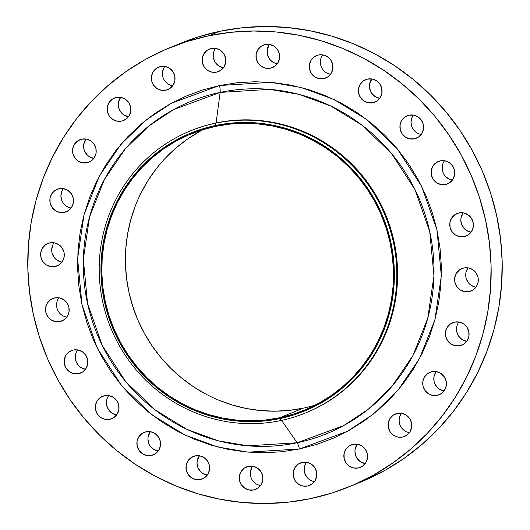 <?xml version="1.0" encoding="UTF-8"?>
<svg xmlns="http://www.w3.org/2000/svg" width="530" height="530" viewBox="0 0 530 530"><rect width="100%" height="100%" fill="white"/><g stroke="black" fill="none" stroke-linecap="round" stroke-linejoin="round"><path stroke-width="0.79" d="M463.876 267.961A12.117 11.793 67.9 0 1 471.037 291.01A12.117 11.793 67.9 0 1 469.076 291.613L473.297 289.777L476.483 286.432L478.139 282.066L478.027 277.356L476.152 273.016L472.806 269.704L468.493 267.928L463.876 267.961L459.656 269.79L456.469 273.142L454.806 277.501L454.925 282.212L456.8 286.551L460.146 289.864L464.459 291.639L469.076 291.613A12.117 11.793 67.9 0 1 461.908 268.558A12.117 11.793 67.9 0 1 463.876 267.961L463.876 267.961M454.654 322.114A12.117 11.793 67.9 0 1 461.822 345.162A12.117 11.793 67.9 0 1 459.854 345.759L464.081 343.93L467.261 340.585L468.924 336.219L468.805 331.508L466.93 327.169L463.584 323.856L459.272 322.081L454.654 322.114L450.434 323.943L447.254 327.288L445.591 331.654L445.703 336.365L447.578 340.704L450.931 344.016L455.237 345.792L459.854 345.759A12.117 11.793 67.9 0 1 452.693 322.71A12.117 11.793 67.9 0 1 454.654 322.114L454.654 322.114M431.957 371.716A12.117 11.793 67.9 0 1 439.125 394.77A12.117 11.793 67.9 0 1 437.157 395.367L441.377 393.538L444.564 390.186L446.227 385.827L446.108 381.116L444.233 376.777L440.887 373.464L436.574 371.689L431.957 371.716L427.736 373.551L424.557 376.896L422.894 381.262L423.006 385.973L424.881 390.312L428.227 393.624L432.54 395.4L437.157 395.367A12.117 11.793 67.9 0 1 429.996 372.318A12.117 11.793 67.9 0 1 431.957 371.716L431.957 371.716M397.328 413.4A12.117 11.793 67.9 0 1 404.496 436.448A12.117 11.793 67.9 0 1 402.528 437.051L406.749 435.223L409.935 431.87L411.591 427.511L411.479 422.801L409.604 418.462L406.258 415.149L401.945 413.374L397.328 413.4L393.108 415.228L389.921 418.581L388.265 422.94L388.377 427.65L390.252 431.996L393.598 435.302L397.911 437.078L402.528 437.051A12.117 11.793 67.9 0 1 395.36 414.003A12.117 11.793 67.9 0 1 397.328 413.4M353.126 444.319A12.117 11.793 67.9 0 1 360.294 467.367A12.117 11.793 67.9 0 1 358.326 467.97L362.546 466.135L365.733 462.789L367.389 458.423L367.277 453.713L365.402 449.374L362.056 446.061L357.743 444.286L353.126 444.319L348.906 446.147L345.719 449.5L344.063 453.859L344.175 458.569L346.05 462.909L349.396 466.221L353.709 467.997L358.326 467.97A12.117 11.793 67.9 0 1 351.158 444.915A12.117 11.793 67.9 0 1 353.126 444.319M302.365 462.359A12.117 11.793 67.9 0 1 309.533 485.407A12.117 11.793 67.9 0 1 307.566 486.01L311.786 484.182L314.972 480.829L316.629 476.47L316.516 471.76L314.641 467.42L311.296 464.108L306.983 462.332L302.365 462.359L298.145 464.187L294.958 467.539L293.302 471.905L293.415 476.616L295.29 480.955L298.635 484.261L302.948 486.036L307.566 486.01A12.117 11.793 67.9 0 1 300.397 462.962A12.117 11.793 67.9 0 1 302.365 462.359M248.504 466.301A12.117 11.793 67.9 0 1 255.665 489.349A12.117 11.793 67.9 0 1 253.704 489.952L257.924 488.123L261.104 484.771L262.767 480.412L262.655 475.701L260.78 471.362L257.428 468.05L253.121 466.274L248.504 466.301L244.284 468.129L241.097 471.481L239.434 475.847L239.553 480.551L241.428 484.897L244.774 488.203L249.087 489.978L253.704 489.952A12.117 11.793 67.9 0 1 246.536 466.903A12.117 11.793 67.9 0 1 248.504 466.301M195.212 455.873A12.117 11.793 67.9 0 1 202.374 478.921A12.117 11.793 67.9 0 1 200.406 479.524L204.633 477.696L207.813 474.343L209.476 469.984L209.357 465.274L207.488 460.928L204.136 457.622L199.83 455.846L195.212 455.873L190.985 457.701L187.805 461.054L186.143 465.413L186.262 470.123L188.137 474.463L191.482 477.775L195.789 479.551L200.406 479.524A12.117 11.793 67.9 0 1 193.245 456.476A12.117 11.793 67.9 0 1 195.212 455.873M146.121 431.784A12.117 11.793 67.9 0 1 153.283 454.833A12.117 11.793 67.9 0 1 151.322 455.436L155.542 453.607L158.722 450.255L160.385 445.889L160.265 441.179L158.397 436.839L155.045 433.533L150.739 431.758L146.121 431.784L141.894 433.613L138.714 436.965L137.051 441.324L137.171 446.035L139.046 450.374L142.391 453.687L146.704 455.462L151.322 455.436A12.117 11.793 67.9 0 1 144.153 432.387A12.117 11.793 67.9 0 1 146.121 431.784L146.121 431.784M104.576 395.678A12.117 11.793 67.9 0 1 111.744 418.726A12.117 11.793 67.9 0 1 109.776 419.323L113.996 417.494L117.183 414.149L118.839 409.783L118.727 405.072L116.852 400.733L113.506 397.421L109.193 395.645L104.576 395.678L100.355 397.507L97.169 400.852L95.513 405.218L95.625 409.928L97.5 414.268L100.846 417.58L105.159 419.356L109.776 419.323A12.117 11.793 67.9 0 1 102.608 396.274A12.117 11.793 67.9 0 1 104.576 395.678L104.576 395.678M73.412 350.012A12.117 11.793 67.9 0 1 80.58 373.06A12.117 11.793 67.9 0 1 78.612 373.657L82.832 371.828L86.019 368.483L87.675 364.117L87.563 359.406L85.688 355.067L82.342 351.754L78.029 349.979L73.412 350.012L69.191 351.841L66.005 355.186L64.349 359.552L64.461 364.262L66.336 368.602L69.682 371.914L73.995 373.69L78.612 373.657A12.117 11.793 67.9 0 1 71.444 350.608A12.117 11.793 67.9 0 1 73.412 350.012L73.412 350.012M54.749 297.9A12.117 11.793 67.9 0 1 61.917 320.948A12.117 11.793 67.9 0 1 59.95 321.551L64.17 319.716L67.356 316.37L69.013 312.004L68.9 307.294L67.025 302.955L63.679 299.649L59.367 297.867L54.749 297.9L50.529 299.728L47.342 303.081L45.679 307.44L45.799 312.15L47.673 316.49L51.019 319.802L55.332 321.577L59.95 321.551A12.117 11.793 67.9 0 1 52.781 298.503A12.117 11.793 67.9 0 1 54.749 297.9M49.86 242.892A12.117 11.793 67.9 0 1 57.028 265.941A12.117 11.793 67.9 0 1 55.06 266.544L59.281 264.715L62.467 261.363L64.123 256.997L64.011 252.293L62.136 247.947L58.79 244.641L54.477 242.866L49.86 242.892L45.64 244.721L42.453 248.073L40.797 252.432L40.909 257.143L42.784 261.482L46.13 264.795L50.443 266.57L55.06 266.544A12.117 11.793 67.9 0 1 47.892 243.495A12.117 11.793 67.9 0 1 49.86 242.892L49.86 242.892M59.075 188.74A12.117 11.793 67.9 0 1 66.243 211.788A12.117 11.793 67.9 0 1 64.276 212.391L68.502 210.562L71.683 207.21L73.345 202.851L73.226 198.14L71.351 193.801L68.006 190.489L63.693 188.713L59.075 188.74L54.855 190.568L51.675 193.92L50.012 198.28L50.131 202.99L52 207.336L55.352 210.642L59.658 212.417L64.276 212.391A12.117 11.793 67.9 0 1 57.114 189.343A12.117 11.793 67.9 0 1 59.075 188.74M81.779 139.132A12.117 11.793 67.9 0 1 88.941 162.18A12.117 11.793 67.9 0 1 86.973 162.783L91.2 160.954L94.38 157.602L96.043 153.243L95.923 148.532L94.049 144.193L90.703 140.881L86.397 139.105L81.779 139.132L77.552 140.96L74.372 144.312L72.709 148.678L72.829 153.382L74.697 157.728L78.049 161.034L82.355 162.809L86.973 162.783A12.117 11.793 67.9 0 1 79.811 139.734A12.117 11.793 67.9 0 1 81.779 139.132L81.779 139.132M116.408 97.454A12.117 11.793 67.9 0 1 123.57 120.502A12.117 11.793 67.9 0 1 121.608 121.098L125.829 119.27L129.009 115.924L130.672 111.558L130.552 106.848L128.684 102.509L125.332 99.196L121.025 97.421L116.408 97.454L112.181 99.282L109.001 102.628L107.338 106.994L107.457 111.704L109.332 116.043L112.678 119.356L116.991 121.132L121.608 121.098A12.117 11.793 67.9 0 1 114.44 98.05A12.117 11.793 67.9 0 1 116.408 97.454M458.987 212.954A12.117 11.793 67.9 0 1 466.155 236.002A12.117 11.793 67.9 0 1 464.187 236.605L468.407 234.777L471.594 231.424L473.25 227.059L473.138 222.355L471.263 218.009L467.917 214.703L463.604 212.927L458.987 212.954L454.767 214.782L451.58 218.135L449.924 222.494L450.036 227.204L451.911 231.544L455.257 234.856L459.57 236.632L464.187 236.605A12.117 11.793 67.9 0 1 457.019 213.557A12.117 11.793 67.9 0 1 458.987 212.954M440.324 160.842A12.117 11.793 67.9 0 1 447.492 183.89A12.117 11.793 67.9 0 1 445.525 184.493L449.745 182.665L452.931 179.312L454.588 174.953L454.475 170.243L452.6 165.897L449.255 162.591L444.942 160.815L440.324 160.842L436.104 162.67L432.917 166.022L431.261 170.382L431.374 175.092L433.249 179.431L436.594 182.744L440.907 184.519L445.525 184.493A12.117 11.793 67.9 0 1 438.356 161.445A12.117 11.793 67.9 0 1 440.324 160.842L440.324 160.842M409.16 115.176A12.117 11.793 67.9 0 1 416.322 138.224A12.117 11.793 67.9 0 1 414.361 138.827L418.581 136.998L421.761 133.646L423.424 129.287L423.311 124.576L421.436 120.237L418.084 116.925L413.778 115.149L409.16 115.176L404.94 117.004L401.753 120.356L400.09 124.716L400.21 129.426L402.084 133.772L405.43 137.078L409.743 138.853L414.361 138.827A12.117 11.793 67.9 0 1 407.192 115.778A12.117 11.793 67.9 0 1 409.16 115.176M367.615 79.069A12.117 11.793 67.9 0 1 374.783 102.118A12.117 11.793 67.9 0 1 372.815 102.721L377.035 100.892L380.222 97.54L381.878 93.174L381.766 88.464L379.891 84.124L376.545 80.818L372.232 79.043L367.615 79.069L363.394 80.898L360.208 84.25L358.552 88.609L358.664 93.32L360.539 97.659L363.885 100.972L368.198 102.747L372.815 102.721A12.117 11.793 67.9 0 1 365.647 79.672A12.117 11.793 67.9 0 1 367.615 79.069L367.615 79.069M318.523 54.981A12.117 11.793 67.9 0 1 325.692 78.029A12.117 11.793 67.9 0 1 323.724 78.626L327.944 76.797L331.131 73.451L332.787 69.085L332.674 64.375L330.799 60.036L327.454 56.723L323.141 54.948L318.523 54.981L314.303 56.809L311.117 60.162L309.46 64.521L309.573 69.231L311.448 73.571L314.793 76.883L319.106 78.659L323.724 78.626A12.117 11.793 67.9 0 1 316.556 55.577A12.117 11.793 67.9 0 1 318.523 54.981M265.232 44.546A12.117 11.793 67.9 0 1 272.4 67.595A12.117 11.793 67.9 0 1 270.433 68.198L274.653 66.369L277.839 63.017L279.495 58.658L279.383 53.947L277.508 49.608L274.162 46.295L269.849 44.52L265.232 44.546L261.012 46.382L257.825 49.727L256.169 54.093L256.281 58.803L258.156 63.143L261.502 66.449L265.815 68.231L270.433 68.198A12.117 11.793 67.9 0 1 263.264 45.149A12.117 11.793 67.9 0 1 265.232 44.546M160.61 66.535A12.117 11.793 67.9 0 1 167.772 89.583A12.117 11.793 67.9 0 1 165.81 90.186L170.031 88.358L173.211 85.005L174.873 80.639L174.754 75.936L172.886 71.59L169.534 68.284L165.227 66.508L160.61 66.535L156.383 68.363L153.203 71.716L151.54 76.075L151.659 80.785L153.534 85.125L156.88 88.437L161.193 90.213L165.81 90.186A12.117 11.793 67.9 0 1 158.642 67.138A12.117 11.793 67.9 0 1 160.61 66.535M211.371 48.488A12.117 11.793 67.9 0 1 218.532 71.537A12.117 11.793 67.9 0 1 216.571 72.14L220.791 70.311L223.978 66.959L225.634 62.6L225.522 57.889L223.647 53.55L220.301 50.237L215.988 48.462L211.371 48.488L207.15 50.317L203.964 53.669L202.301 58.035L202.42 62.745L204.295 67.085L207.641 70.391L211.954 72.166L216.571 72.14A12.117 11.793 67.9 0 1 209.403 49.091A12.117 11.793 67.9 0 1 211.371 48.488L211.371 48.488M299.423 448.976A7.791 1.762 78.1 0 0 297.158 442.755L343.526 425.683L368.237 409.286L392.114 386.151L412.877 355.676L427.736 318.291L433.957 275.858L429.737 231.63L414.997 189.621L391.484 153.428L362.228 125.319L330.495 105.874L299 94.373L269.578 89.351L220.135 92.412A7.791 1.762 78.1 0 0 219.513 85.522L270.81 82.349L301.331 87.556L333.999 99.488L366.926 119.654L397.281 148.824L421.668 186.368L436.965 229.954L441.338 275.832L434.885 319.862L419.468 358.644L397.931 390.252L373.16 414.255L347.521 431.268L299.423 448.976L316.629 444.445L333.284 438.211L349.23 430.327L364.309 420.873L378.38 409.935L391.299 397.632L402.959 384.065L413.228 369.377L422.026 353.709L429.247 337.199L434.845 320.021L438.747 302.339L440.92 284.312L441.351 266.12L440.026 247.947L436.965 229.954L432.195 212.318L425.762 195.212L417.726 178.802L408.166 163.247L397.175 148.691L384.853 135.276L371.331 123.132L356.723 112.373L341.188 103.111L324.857 95.426L307.904 89.398L290.48 85.085L272.758 82.521L254.91 81.739L237.102 82.74L219.513 85.522L202.308 90.054L185.652 96.294L169.706 104.178L154.627 113.632L140.556 124.563L127.631 136.873L115.977 150.434L105.702 165.121L96.91 180.796L89.683 197.299L84.091 214.478L80.189 232.166L78.016 250.193L77.585 268.379L78.904 286.558L81.971 304.551L86.741 322.18L93.174 339.286L101.21 355.696L110.77 371.252L121.761 385.813L134.083 399.229L147.605 411.373L162.207 422.125L177.749 431.393L194.073 439.072L211.033 445.101L228.456 449.42L246.178 451.984L264.026 452.766L281.834 451.759L299.423 448.976L248.126 452.156L217.605 446.949L184.93 435.011L152.004 414.844L121.655 385.681L97.262 348.137L81.971 304.551L77.592 258.666L84.045 214.643L99.461 175.861L121.006 144.246L145.77 120.244L171.409 103.237L219.513 85.522A7.791 1.762 -101.9 0 1 220.135 92.412A179.498 174.681 -112.1 0 0 87.556 303.538A179.498 174.681 -112.1 0 0 297.158 442.755L281.543 420.383L297.158 442.755A179.498 174.681 -112.1 0 0 429.737 231.63A179.498 174.681 -112.1 0 0 220.135 92.412L216.088 122.947A152.329 148.241 -112.1 0 0 191.37 130.506L190.615 130.811A152.329 148.241 67.9 0 1 215.332 123.251A152.329 148.241 -112.1 0 0 102.82 302.418A152.329 148.241 -112.1 0 0 280.701 420.562L279.886 418.594A150.162 146.134 67.9 0 1 104.529 302.133A150.162 146.134 67.9 0 1 215.445 125.511L215.332 123.251L216.088 122.947L220.135 92.412L173.767 109.485L149.056 125.882L125.179 149.023L104.417 179.491L89.557 216.876L83.336 259.309L87.556 303.538L102.297 345.547L125.809 381.739L155.065 409.856L186.798 429.293L218.294 440.794L247.715 445.816L297.158 442.755A7.791 1.762 -101.9 0 1 299.423 448.976M190.992 130.658A152.329 148.241 67.9 0 1 216.088 122.947L215.332 123.251A152.329 148.241 67.9 0 1 389.815 228.556A152.329 148.241 67.9 0 1 305.419 413.009A152.329 148.241 67.9 0 1 280.701 420.562A152.329 148.241 67.9 0 1 106.225 315.257A152.329 148.241 67.9 0 1 190.615 130.811M359.711 482.485L384.84 470.428L404.046 458.384L421.966 444.458L438.423 428.783L453.269 411.512L466.347 392.809L477.55 372.848L486.752 351.827L493.874 329.952L498.843 307.426L501.612 284.477L502.162 261.31L500.472 238.162L496.577 215.253L490.502 192.794L482.307 171.011L472.071 150.116L459.901 130.3L445.902 111.764L430.214 94.678L412.989 79.215L394.393 65.515L374.597 53.715L353.808 43.93L332.217 36.259L310.023 30.76L287.459 27.494L264.728 26.5L242.051 27.779L219.652 31.323L208.581 35.821A237.148 230.788 67.9 0 1 480.213 199.764A237.148 230.788 67.9 0 1 348.826 486.918A237.148 230.788 67.9 0 1 310.348 498.677L310.348 498.677A237.148 230.788 67.9 0 1 38.716 334.741A237.148 230.788 67.9 0 1 170.103 47.587A237.148 230.788 67.9 0 1 208.581 35.821L219.652 31.323A237.148 230.788 -112.1 0 0 181.174 43.082L170.103 47.587M203.427 129.492A149.301 145.293 -112.1 0 0 134.375 311.156A149.301 145.293 -112.1 0 0 303.306 408.146L279.701 417.753A149.301 145.293 67.9 0 1 108.69 314.542A149.301 145.293 67.9 0 1 191.403 133.759A149.301 145.293 67.9 0 1 215.631 126.352A149.301 145.293 67.9 0 1 386.642 229.563A149.301 145.293 67.9 0 1 303.922 410.346A149.301 145.293 67.9 0 1 279.701 417.753L303.306 408.146A149.301 145.293 -112.1 0 0 315.509 405.013M303.306 408.146L289.201 410.379L274.924 411.181L260.614 410.558L246.41 408.504L232.438 405.039L218.844 400.21M205.753 394.048L193.298 386.622L181.585 377.996L170.74 368.257L160.868 357.505L152.057 345.832L144.392 333.357L137.946 320.206L132.785 306.492L128.962 292.355L126.511 277.925L125.444 263.357L125.789 248.769L127.538 234.32L130.665 220.142L135.15 206.369M140.94 193.132L147.989 180.571L156.231 168.792M165.572 157.92L175.934 148.049L187.216 139.284L199.306 131.705M348.826 486.918L359.897 482.413A237.148 230.788 -112.1 0 0 491.283 195.259A237.148 230.788 -112.1 0 0 219.652 31.323L197.736 37.087L180.995 43.155M475.523 287.134L471.21 285.359M467.864 282.053L465.989 277.707M466.493 270.731L468.069 267.855A12.117 11.793 -112.1 0 0 475.947 287.214M458.854 322.008A12.117 11.793 -112.1 0 0 466.725 341.36L461.994 339.511L458.649 336.199L456.774 331.86L456.655 327.149L457.277 324.883M444.027 390.968L439.297 389.119L437.469 387.629L434.805 383.727L434.077 381.467L433.957 376.757L436.157 371.616A12.117 11.793 -112.1 0 0 444.027 390.968M401.528 413.301A12.117 11.793 -112.1 0 0 409.399 432.652L408.975 432.579M365.197 463.571L360.466 461.716L357.114 458.41L355.975 456.33L354.954 451.712L355.126 449.36L357.319 444.213A12.117 11.793 -112.1 0 0 365.197 463.571M307.87 478.272L305.207 474.37L304.194 469.759L304.982 465.135L306.559 462.259A12.117 11.793 -112.1 0 0 314.436 481.611M252.697 466.201A12.117 11.793 -112.1 0 0 260.575 485.553L257.911 484.804M255.838 483.704L252.492 480.392M250.505 471.342L252.161 466.983M207.276 475.125L202.546 473.277L200.718 471.786L198.054 467.884L197.041 463.266L197.213 460.914L199.406 455.767A12.117 11.793 -112.1 0 0 207.276 475.125M158.192 451.037L153.455 449.182L150.109 445.876L148.963 443.796L147.95 439.178L148.122 436.826L150.315 431.678A12.117 11.793 -112.1 0 0 158.192 451.037M108.769 395.572A12.117 11.793 -112.1 0 0 116.646 414.924L111.916 413.075L108.564 409.763L106.689 405.423L106.576 400.713M85.058 369.185L80.745 367.409M78.917 365.919L76.254 362.023L75.24 357.406L76.028 352.781L77.605 349.906A12.117 11.793 -112.1 0 0 85.482 369.264M58.943 297.794A12.117 11.793 -112.1 0 0 66.82 317.152L64.156 316.403M53.517 243.568L54.053 242.786A12.117 11.793 -112.1 0 0 61.931 262.145L57.194 260.296L53.848 256.984L51.973 252.644L51.688 250.286L52.477 245.662M63.07 202.831L61.924 200.751L60.91 196.14L61.699 191.509L63.275 188.64A12.117 11.793 -112.1 0 0 71.146 207.992M93.843 158.384L89.113 156.535L87.284 155.045L84.621 151.143L83.892 148.884L83.773 144.173L85.973 139.032A12.117 11.793 -112.1 0 0 93.843 158.384M128.472 116.699L123.742 114.851L121.913 113.36L119.25 109.465L118.236 104.847L118.409 102.489L120.601 97.348A12.117 11.793 -112.1 0 0 128.472 116.699M471.057 232.206L466.32 230.351L464.492 228.867L461.829 224.965L460.815 220.347L460.987 217.996L463.18 212.848A12.117 11.793 -112.1 0 0 471.057 232.206M443.981 161.518L444.518 160.736A12.117 11.793 -112.1 0 0 452.395 180.094L449.731 179.345L445.829 176.755M442.437 170.594L442.325 165.883M414.665 131.089L412.002 127.187L410.988 122.576L411.777 117.945L413.354 115.076A12.117 11.793 -112.1 0 0 421.231 134.428M379.685 98.322L374.955 96.467L371.603 93.161L370.463 91.08L369.443 86.463L369.615 84.111L371.808 78.963A12.117 11.793 -112.1 0 0 379.685 98.322M322.724 54.875A12.117 11.793 -112.1 0 0 330.594 74.233L327.938 73.484M274.646 63.05L270.737 60.46L269.22 58.638L267.345 54.298L267.233 49.588L269.425 44.447A12.117 11.793 -112.1 0 0 277.303 63.799M164.803 66.429A12.117 11.793 -112.1 0 0 172.674 85.787L172.257 85.714M167.944 83.939L164.598 80.626M162.611 71.576L164.267 67.211M215.564 48.389A12.117 11.793 -112.1 0 0 223.441 67.741L218.704 65.892L215.359 62.58L213.484 58.24L213.199 55.889L213.987 51.264M208.581 35.821L230.987 32.277L253.658 31.005L276.395 31.999L298.96 35.258L321.147 40.757L342.744 48.435L363.534 58.22L383.322 70.02L401.919 83.713L419.144 99.183L434.832 116.262L448.83 134.805L461.007 154.614L471.243 175.516L479.431 197.299L485.513 219.751L489.409 242.667L491.091 265.815L490.548 288.976L487.779 311.931L482.803 334.456L475.682 356.332L466.479 377.353L455.283 397.308L442.199 416.017L427.359 433.288L410.896 448.963L392.982 462.889L373.776 474.926L353.47 484.97L332.264 492.913L310.348 498.677L287.949 502.221L265.272 503.5L242.541 502.506L219.977 499.24L197.783 493.741L176.192 486.07L155.403 476.284L135.607 464.485L117.011 450.785L99.786 435.322L84.098 418.236L70.099 399.7L57.929 379.884L47.693 358.989L39.498 337.206L33.423 314.747L29.528 291.838L27.838 268.69L28.388 245.523L31.157 222.573L36.126 200.048L43.248 178.173L52.45 157.152L63.653 137.191L76.731 118.488L91.577 101.217L108.034 85.542L125.954 71.616L145.16 59.572L165.466 49.535L186.673 41.592L208.581 35.821M305.419 413.009L306.168 412.704A152.329 148.241 -112.1 0 0 390.564 228.251A152.329 148.241 -112.1 0 0 216.088 122.947A152.329 148.241 67.9 0 1 390.63 228.45A152.329 148.241 67.9 0 1 305.797 412.857M280.701 420.562A152.329 148.241 -112.1 0 0 393.214 241.395A152.329 148.241 -112.1 0 0 215.332 123.251L215.445 125.511A150.162 146.134 67.9 0 1 390.796 241.978A150.162 146.134 67.9 0 1 279.886 418.594L280.701 420.562M215.445 125.511L229.629 123.265L243.985 122.456L258.382 123.086L272.672 125.153L286.723 128.631L300.397 133.494L313.561 139.695L326.089 147.161L337.868 155.833L348.773 165.632L358.711 176.444L367.568 188.183L375.28 200.731L381.759 213.961L386.946 227.754L390.796 241.978L393.267 256.487L394.333 271.141L393.989 285.809L392.233 300.344L389.086 314.608L384.575 328.461L378.745 341.77L371.656 354.404L363.375 366.25L353.974 377.188L343.553 387.112L332.204 395.93L320.047 403.555L307.188 409.915L293.759 414.944L279.886 418.594L265.696 420.84L251.339 421.648L236.95 421.019L222.653 418.952L208.608 415.474L194.934 410.611L181.77 404.417L169.236 396.943L157.463 388.271L146.552 378.48L136.621 367.661L127.757 355.921L120.045 343.374L113.566 330.144L108.378 316.35L104.529 302.133L102.058 287.624L100.992 272.963L101.343 258.296L103.098 243.76L106.245 229.497L110.75 215.644L116.58 202.334L123.669 189.7L131.957 177.855L141.351 166.917L151.779 156.993L163.121 148.175L175.284 140.549L188.137 134.189L201.572 129.161L215.445 125.511M279.701 417.753L293.494 414.122L306.844 409.12L319.63 402.8L331.72 395.214L342.996 386.45L353.364 376.585L362.705 365.707L370.94 353.934L377.989 341.366L383.786 328.136L388.271 314.363L391.398 300.179L393.141 285.73L393.485 271.148L392.425 256.573L389.974 242.15L386.145 228.013L380.99 214.299L374.544 201.142L366.879 188.667L358.068 177L348.19 166.241L337.345 156.509L325.639 147.883L313.184 140.457L300.093 134.295L286.498 129.459L272.526 126.001L258.322 123.947L244.005 123.318L229.735 124.126L215.631 126.352L201.837 129.989L188.481 134.984L175.702 141.311L163.611 148.89L152.329 157.655L141.967 167.52L132.619 178.398L124.384 190.171L117.335 202.738L111.538 215.968L107.06 229.742L103.926 243.926L102.184 258.375L101.84 272.957L102.899 287.532L105.357 301.954L109.18 316.092L114.341 329.806L120.78 342.963L128.445 355.438L137.257 367.104L147.135 377.863L157.98 387.602L169.686 396.221L182.148 403.648L195.239 409.809L208.833 414.645L222.799 418.104L237.009 420.158L251.319 420.787L265.596 419.979L279.701 417.753"/></g></svg>
